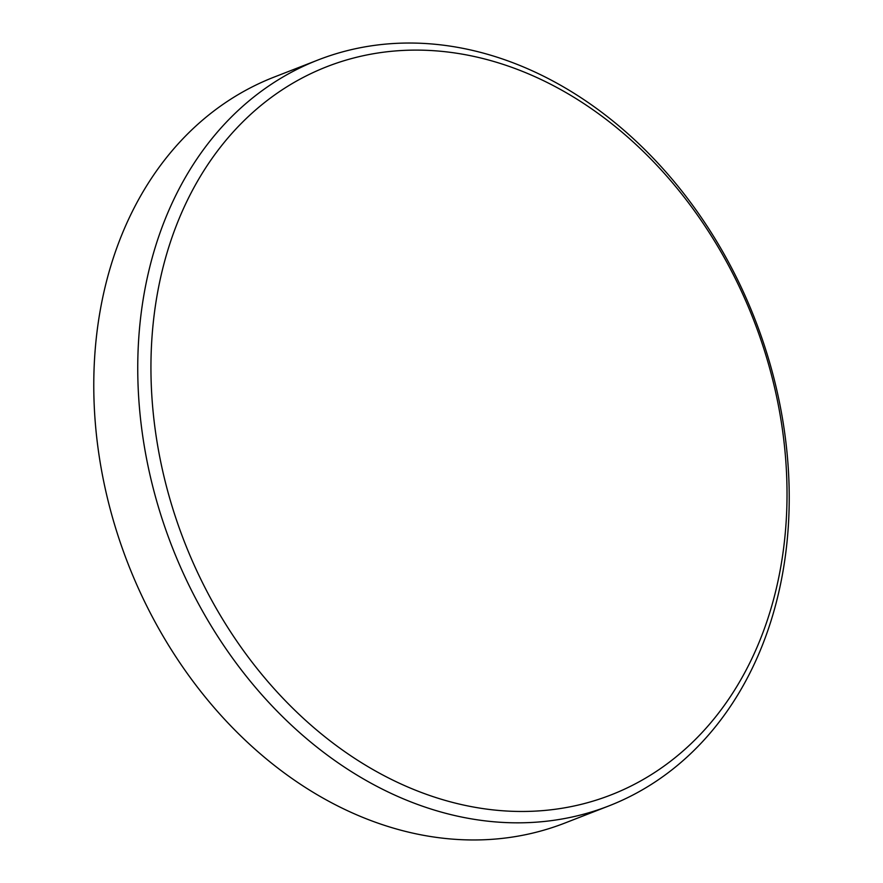 <?xml version="1.0" encoding="UTF-8"?>
<svg xmlns="http://www.w3.org/2000/svg" width="883" height="883" viewBox="0 0 883 883"><rect width="100%" height="100%" fill="white"/><g stroke="black" fill="none" stroke-linecap="round" stroke-linejoin="round"><path stroke-width="1.32" d="M656.831 771.069A390.86 305.463 68.7 0 0 725.616 260.099A390.86 305.463 68.7 0 0 281.136 90.508A390.86 305.463 68.7 0 0 212.35 601.478A390.86 305.463 68.7 0 0 656.831 771.069M271.092 84.415A400.308 312.847 -111.3 0 1 318.134 59.945A400.308 312.847 -111.3 0 1 741.654 288.2A400.308 312.847 -111.3 0 1 655.881 781.444A400.308 312.847 -111.3 0 1 608.84 805.925A400.308 312.847 -111.3 0 1 185.32 577.659A400.308 312.847 -111.3 0 1 271.092 84.415M318.134 59.945L274.16 77.075A400.308 312.847 68.7 0 0 227.119 101.556A400.308 312.847 68.7 0 0 141.346 594.8A400.308 312.847 68.7 0 0 564.866 823.055L608.84 805.925"/></g></svg>
